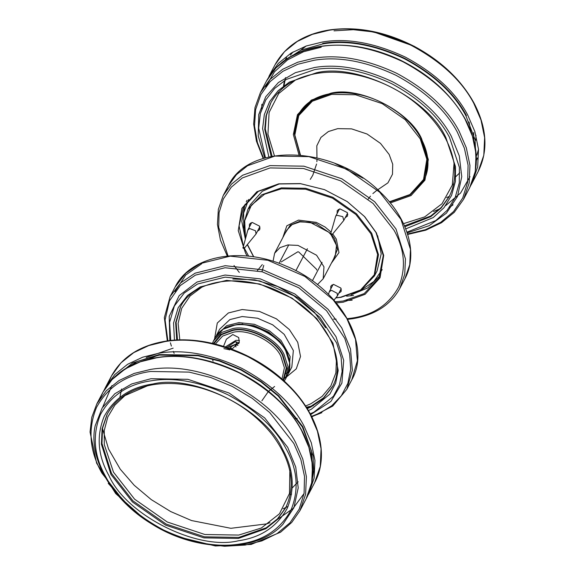 <?xml version="1.0" encoding="UTF-8"?>
<svg xmlns="http://www.w3.org/2000/svg" width="575" height="575" viewBox="0 0 575 575"><rect width="100%" height="100%" fill="white"/><g stroke="black" fill="none" stroke-linecap="round" stroke-linejoin="round"><path stroke-width="0.86" d="M239.128 342.88L235.24 341.687L226.838 347.386M239.48 340.522L235.958 340.328L225.4 346.919M223.531 346.33L226.399 339.185L232.803 334.542L238.682 337.532L239.279 342.348L231.876 349.162M229.576 349.808L223.898 348.63M235.944 341.607L236.476 343.376M228.476 347.947L229.418 346.826L237.748 343.39L238.805 343.685M229.583 349.981L230.647 347.056L234.844 344.727L237.978 345.323M231.775 349.126L230.647 347.056M234.844 344.727L236.059 346.955M279.062 263.321L288.772 244.849M295.859 270.724L307.417 248.731M322.072 262.344L312.354 280.823M305.922 104.909L303.643 108.481M336.404 302.917L343.239 302.198L365.067 294.321L380.061 277.725L383.698 255.408L376.417 232.918L364.701 216.682L347.243 201.595L324.53 189.657L300.215 183.583L278.717 183.842L256.888 191.719L241.895 208.315L238.258 230.625L245.539 253.122L247.228 256.048M347.185 201.552L364.421 216.466L375.985 232.501L383.259 255.48L378.968 278.084L364.147 293.631L343.167 301.034L335.462 301.796M248.68 256.191L244.368 248.206M243.326 245.805L239.078 225.896L243.541 206.907L258.362 191.36L279.335 183.957L300.574 183.691L324.595 189.678M331.868 234.888L334.729 239.164L337.439 249.478L333.658 258.843M285.085 233.313L290.21 225.22L299.431 221.432L315.689 223.416L330.711 233.529M281.139 261.97L297.85 251.785L298.734 251.972L316.624 269.344L316.652 270.049L316.624 269.344M273.06 261.294L274.606 253.252L279.982 247.638L287.816 244.957L298.015 245.403L316.573 255.235L323.969 266.822L323.186 278.774L317.429 284.611M274.606 253.252L286.724 230.187L292.1 224.581L299.934 221.9L310.133 222.345L328.684 232.178L330.56 234.154M331.164 234.859L336.519 245.453L335.304 255.717L323.186 278.774M260.101 228.031L258.894 228.534M250.829 224.293L250.556 223.014M249.399 227.017L249.464 224.178L252.188 222.432L259.541 226.126L259.763 229.59L257.463 231.258M341.442 289.98L340.242 290.476M332.17 286.242L331.897 284.963M330.74 288.966L330.805 286.127L333.529 284.381L340.882 288.075L341.112 291.539L338.804 293.207M347.853 214.489L346.646 214.985M338.582 210.745L338.308 209.472M337.144 213.469L337.209 210.63L339.933 208.883L347.286 212.577L347.516 216.049L345.216 217.709M335.8 297.915L341.033 297.325L360.64 290.404L374.497 275.863L378.508 254.739L371.709 233.263L356.478 213.771L332.889 197.304L305.735 188.284L281.362 187.881L261.754 194.803L247.904 209.336L243.857 223.531L245.345 238.733M247.286 244.662L253.611 256.817M245.489 238.222L244.691 220.699L251.397 205.153L264.601 194.185L281.419 188.808L305.562 189.204L332.465 198.145L355.839 214.461L370.925 233.766L377.603 254.373L374.268 274.814L360.525 290.023L340.537 297.232L335.915 297.778M253.755 256.838L247.437 244.483M377.682 235.807L381.196 253.877L377.027 271.041L374.497 275.863M247.904 209.336L250.434 204.513L262.279 191.295L279.091 183.993M331.358 263.221L338.963 252.597L336.31 239.107L332.731 233.917M331.114 232.12L325.019 226.981L316.221 222.36L298.49 220.11L286.839 225.795L282.785 237.691M328.498 294.342L329.303 291.705L331.552 290.317L337.245 293.336L337.367 295.945L333.989 300.114M333.105 284.474L329.303 291.705M341.176 288.7L337.367 295.945M242.952 248.041L247.789 230.187L249.572 228.505L255.544 230.798L256.026 233.996L244.289 248.307L244.246 247.653C244.382 248.572 243.951 248.702 242.952 248.041C242.815 247.121 243.247 246.991 244.246 247.653M247.962 229.756L251.764 222.518M259.828 226.751L256.026 233.996M330.79 234.614L330.582 233.996L335.707 216.207L336.698 215.222L342.772 216.638L343.778 220.448L332.034 234.758L330.79 234.614C330.445 233.673 330.812 233.472 331.897 233.996L332.034 234.758M339.509 208.977L335.707 216.207M347.58 213.21L343.778 220.448M242.765 323.955L232.81 325.371M157.413 355.408L149.112 359.088M156.637 357.787C181.254 353.661 208.818 358.707 239.322 372.909C268.963 388.916 289.728 408.149 301.616 430.61L308.883 447.372L312.52 465.082L311.715 482.691L306.08 498.978L299.97 510.614L305.598 494.32L306.41 476.718L302.766 459.008L295.5 442.247C283.619 419.786 262.854 400.552 233.206 384.546C202.702 370.336 175.145 365.298 150.521 369.423L134.169 373.434L119.061 380.535L106.282 390.777L96.83 403.858L102.947 392.222L112.391 379.141L125.177 368.898L140.286 361.804L156.637 357.787M100.23 398.216L102.947 392.222C113.325 373.391 131.308 361.84 156.903 357.564C196.844 350.851 248.767 369.574 280.327 402.04C310.457 431.847 321.094 471.486 306.08 498.978M108.244 483.367L130.079 507.445M108.768 381.973L111.485 375.978L120.93 362.897L133.709 352.655L148.824 345.553L165.176 341.543C189.793 337.417 217.357 342.456 247.861 356.665C277.502 372.672 298.267 391.906 310.155 414.367L317.422 431.128L321.058 448.831L320.253 466.44L314.618 482.734L308.509 494.363L314.137 478.077L314.949 460.467L311.305 442.764L304.038 426.003C292.15 403.535 271.386 384.301 241.744 368.302C211.241 354.092 183.677 349.054 159.059 353.179L142.708 357.19L127.6 364.284L114.82 374.526L105.369 387.607L104.212 389.943M111.658 379.902L132.674 362.926L159.146 354.574L197.915 355.213L219.557 360.626L241.112 369.56L261.201 381.548L278.638 395.758L302.867 426.758L313.023 455.601L313.821 470.587L311.226 485.027M118.292 373.692L137.267 361.402L159.426 355.077L197.965 355.717L219.485 361.1L240.911 369.984L260.885 381.901L278.214 396.031L302.299 426.844L311.564 451.116L312.556 476.395M173.154 348.148L146.201 357.492M283.072 508.803L288.118 506.367M125.695 503.65L101.883 473.074C89.477 450.973 87.695 429.072 96.535 407.366C107.877 386.918 125.882 374.95 150.542 371.472L189.189 372.111L210.773 377.509L232.264 386.414L252.296 398.367L269.682 412.541L293.832 443.447L300.847 459.49L304.513 476.438L304.089 493.357L299.187 509.155L289.987 522.797L277.186 533.507L261.855 540.91L245.18 545.057L224.573 546.25L201.408 543.44M289.857 470.091L289.491 493.451L279.457 513.784L261.316 528.03L238.704 535.073L204.93 534.513L167.289 522.014L134.593 499.179L113.483 472.168L104.291 444.619L104.262 430.409L107.798 416.99L114.842 405.167L124.926 395.586L150.973 384.308M107.324 413.921L102.573 428.145L101.969 443.476L111.521 473.433L132.99 500.897L166.232 524.113L204.506 536.827L238.848 537.395L266.225 527.8L277.394 518.966L285.725 507.682M110.968 474.483L101.394 444.209L102.106 428.749L107.051 414.438C115.884 398.295 131.459 388.341 153.762 384.574C168.87 382.303 184.848 383.518 201.703 388.218C230.726 396.879 254.2 412.332 272.133 434.578C291.777 461.128 296.218 485.667 285.459 508.199L277.157 519.692L265.93 528.684L238.302 538.444L203.952 537.869L165.679 525.162L132.437 501.946L110.968 474.483M109.013 475.748C126.284 515.135 197.462 550.886 238.445 540.766C260.712 537.618 276.97 526.808 287.22 508.343C295.205 488.736 293.595 468.948 282.39 448.989C265.118 409.608 193.94 373.851 152.957 383.978C130.69 387.126 114.432 397.929 104.183 416.401C96.198 436.008 97.808 455.788 109.013 475.748M105.491 476.294C93.833 455.522 92.158 434.937 100.467 414.532C111.126 395.312 128.053 384.071 151.225 380.794C174.096 376.963 199.697 381.642 228.038 394.838C255.573 409.709 274.864 427.577 285.912 448.442C297.57 469.214 299.244 489.807 290.936 510.205C280.269 529.424 263.35 540.673 240.178 543.943C217.307 547.781 191.705 543.095 163.365 529.898C135.822 515.027 116.538 497.159 105.491 476.294M312.038 453.423L311.499 457.06M290.583 494.766L291.647 494.069M282.864 524.386L293.911 507.689L298.209 487.902L295.744 467.137L287.73 447.393L264.673 417.903L228.972 392.969L187.867 379.32L150.988 378.709L131.804 383.906L114.863 393.717L102.156 408.006L95.184 425.759C87.932 458.433 112.118 500.142 151.62 523.897C196.621 552.532 256.716 552.985 282.864 524.386M215.352 344.051L222.662 336.059L233.22 332.271C248.285 328.548 274.447 341.687 280.794 356.162L284.395 367.756L282.002 379.076M283.137 380.089L286.228 367.942L282.447 355.307C275.835 340.242 248.601 326.557 232.918 330.431L221.461 334.686L213.871 343.692M213.332 343.562L221.023 334.355L232.695 330.014C248.594 326.082 276.208 339.954 282.907 355.235L286.745 368.108L283.554 380.463M284.237 381.088L285.667 378.753L287.96 366.713L284.086 354.48C277.215 338.812 248.903 324.595 232.609 328.62L221.432 332.566L213.541 340.846L212.427 343.354M213.541 340.846L215.302 337.489L223.193 329.209L234.37 325.263C250.664 321.238 278.976 335.462 285.847 351.124L289.721 363.364L287.435 375.396L285.667 378.753M300.488 155.092L294.838 135.06L298.763 115.568L312.347 101.207L331.653 94.372L355.544 94.767L382.174 103.608L405.296 119.758L420.232 138.862L426.83 159.253L423.538 179.479L409.939 194.537L389.347 201.789M390.648 201.753L410.047 194.903L423.761 180.521L427.728 159.613L421.001 138.359L419.721 136.117M337.46 92.819L331.603 93.452L312.196 100.302L298.49 114.684L294.364 133.874L300.172 155.063M377.761 189.764L387.938 182.85L392.488 174.247L392.718 164.234L389.182 154.502L380.499 143.398L367.058 134.011L351.591 128.872L337.705 128.642L328.39 131.546L320.929 137.425L316.811 145.813L316.962 157.809M294.407 129.468L298.475 114.54C304.721 103.133 315.697 96.111 331.401 93.466C355.149 90.606 377.94 97.391 399.776 113.807C409.342 121.447 416.631 130.036 421.655 139.567C429.245 154.639 429.985 168.267 423.89 180.449M390.296 202.946L411.039 195.572L424.939 180.183L428.31 159.505L421.561 138.654C409.472 111.097 359.67 86.085 330.999 93.164L311.334 100.115L297.447 114.705L293.351 134.536L299 154.963M454.049 163.264L452.309 185.042L442.017 203.737L424.717 216.897L403.492 223.668M274.447 155.847L267.95 134.263L269.093 112.477L278.738 93.538L295.521 79.954M470.796 185.438L472.061 183.159L477.688 166.865L478.501 149.263L474.857 131.553L467.59 114.792C455.709 92.331 434.944 73.097 405.296 57.09C374.792 42.881 347.235 37.842 322.611 41.968L306.267 45.978L291.151 53.08L278.372 63.322L268.92 76.403L275.037 64.767L284.481 51.685L297.268 41.443L312.376 34.349L328.728 30.331C353.345 26.206 380.909 31.251 411.412 45.454C441.054 61.46 461.818 80.694 473.707 103.155L480.973 119.916L484.617 137.626L483.805 155.236L478.17 171.522C488.427 150.808 487.018 127.945 473.965 102.954C461.157 79.925 441.564 61.223 415.186 46.848C385.997 31.711 357.327 26.076 329.166 29.965C303.535 34.234 285.488 45.835 275.037 64.767M322.697 43.362C347.106 39.273 374.426 44.268 404.663 58.348C434.053 74.218 454.638 93.287 466.418 115.553M271.436 73.219L272.32 70.761M476.193 164.623L475.058 139.624L465.858 115.64C454.142 93.502 433.679 74.549 404.462 58.772C374.404 44.771 347.243 39.804 322.978 43.873L300.818 50.198L281.843 62.481M465.168 119.406L472.434 136.167L476.078 153.87L475.266 171.479L469.638 187.773C479.873 167.102 478.422 144.239 465.276 119.19C451.116 94.063 429.281 74.283 399.769 59.85C372.535 47.229 346.1 42.73 320.455 46.359C294.867 50.629 276.877 62.186 266.498 81.01L275.95 67.936L288.729 57.687L303.837 50.593L320.189 46.582C344.806 42.457 372.37 47.495 402.874 61.705C432.515 77.711 453.28 96.945 465.168 119.406M407.689 234.456L425.787 230.18L441.514 222.719L454.264 212.333L463.522 199.403L469.15 183.116L469.962 165.507L466.318 147.797L459.051 131.035C447.17 108.574 426.406 89.341 396.757 73.334C366.253 59.132 338.697 54.093 314.079 58.219L297.728 62.229L282.613 69.323L269.833 79.566L260.382 92.647L254.991 107.604L253.661 123.992L256.436 141.177L263.185 158.513M321.217 47.222L303.564 51.728L287.507 59.922L274.476 71.81L265.693 86.875M261.855 104.327L261.704 108.97M449.327 207.575L453.071 204.822M270.875 102.717L266.426 115.381L265.312 129.016L272.097 156.271M404.477 225.838L430.653 216.042L441.305 207.388L449.276 196.47M271.163 156.458L264.737 129.296L266.024 115.762L270.602 103.234C279.436 87.084 295.011 77.129 317.314 73.363C348.773 68.166 389.182 80.672 417.17 104.37C429.597 114.784 439.149 126.327 445.819 138.999C456.586 160.425 457.65 179.752 449.01 196.995L441.219 207.949L430.754 216.674L404.857 226.715M263.616 158.377L257.413 142.535L254.524 125.997L255.602 109.645L260.913 94.501L270.243 81.492L282.893 71.3L297.872 64.249L314.094 60.26C338.423 56.185 365.664 61.166 395.816 75.21C425.119 91.03 445.639 110.041 457.391 132.243L464.399 148.278L468.072 165.226L467.64 182.146L462.738 197.951L453.538 211.593L440.738 222.302L425.407 229.698L407.323 234.054M446.624 197.599L449.348 196.341M470.738 130.956L469.063 122.029M473.721 140.048L473.707 132.444M475.956 135.218L475.784 140.185M300.639 50.277L306.195 46.007M293.121 51.915L290.397 55.071M278.774 91.921L278.853 93.402M452.432 184.618L453.689 183.842M476.855 155.2L478.508 149.342M405.742 228.893L433.234 217.566L443.972 207.726L451.533 195.471L455.4 181.484L455.486 166.628L445.941 137.784C428.67 98.397 357.492 62.646 316.509 72.766L289.34 82.132L278.12 90.706L269.589 101.682L264.327 114.547L262.603 128.577L268.863 156.961M265.47 157.83L258.678 128.167L260.374 113.455L265.787 99.957L274.649 88.428L286.357 79.415L314.777 69.582C337.647 65.751 363.249 70.438 391.589 83.634C419.132 98.505 438.416 116.373 449.463 137.238L459.411 167.433L459.274 182.965L455.148 197.577L447.142 210.342L435.814 220.556L406.949 232.185M407.186 232.882L429.187 225.68L446.416 213.181L457.47 196.485L461.761 176.697L459.296 155.926L451.282 136.189C440.069 115 420.483 96.859 392.524 81.765C363.752 68.36 337.755 63.609 314.539 67.498L295.356 72.694L278.415 82.513L265.707 96.794L258.743 114.547L258.218 135.829L264.759 158.039M477.437 157.981L476.38 160.612M285.488 59.354L286.609 57.694M247.085 200.258L246.244 201.775L247.077 200.258M244.993 204.391L241.787 221.318L245.309 238.855M350.994 294.903L367.756 287.917L380.219 275.461M228.031 255.983L218.708 227.298L219.082 212.657L223.323 198.986L231.279 187.184L242.355 177.927L270.042 167.936L303.478 168.489L340.745 180.866L373.11 203.464L394.004 230.201C404.743 249.32 406.281 268.273 398.633 287.047C388.822 304.743 373.247 315.093 351.914 318.104L347.35 318.687M336.116 319.183L333.507 319.118M239.308 272.421L233.996 265.513M382.195 269.618L373.808 281.556L361.438 289.901M243.75 228.045L243.62 213.081L248.68 199.446M225.975 190.922L228.225 186.02L236.44 174.642L247.552 165.737L274.908 156.077L308.912 156.637L346.811 169.222L379.723 192.208L400.976 219.398L410.464 249.37L409.759 264.68L404.865 278.846L399.848 288.384L404.743 274.225L405.447 258.908L395.967 228.936L374.713 201.746L341.794 178.76L303.902 166.175L269.898 165.614L242.535 175.274L231.423 184.18L223.208 195.557L218.356 209.314L217.436 224.415L220.469 240.213L227.298 256.048M352.159 300.179L346.128 300.509M232.853 279.004L254.725 279.831L277.689 286.53L298.389 298.066L314.424 312.218L325.651 327.779M201.71 263.752L185.804 274.965L174.958 291.575M306.331 407.222L313.411 405.698M226.996 327.002L238.977 324.012L253.999 325.658L268.726 332.098L279.967 341.385L287.011 351.871L289.735 363.601M286.695 376.798L296.283 368.827L300.524 356.5L297.742 342.29L289.326 329.511L276.388 318.823L259.44 311.42L242.154 309.53L228.368 312.958L217.278 323.042L214.568 338.891M219.7 329.13L229.885 319.592L242.168 316.537L257.564 318.219L272.672 324.817L284.194 334.341L293.351 350.534L291.827 367.037L288.636 373.118L290.152 356.615L280.995 340.414L269.474 330.898L254.373 324.3L238.97 322.611L226.694 325.673L216.502 335.211L219.7 329.13M288.003 374.232L283.554 379.421M336.512 358.096L335.872 372.931L330.819 386.012L322.086 396.427L310.859 403.772L305.555 406.022M179.81 339.933L178.113 323.387L181.729 308.286L190.052 296.003L201.717 287.256M180.636 306.597L176.115 322.41L177.502 340.012M306.798 407.963L311.37 405.986L323.423 397.95L332.537 386.429M176.719 340.048L175.648 322.668L180.356 307.115C193.631 279.27 241.543 272.104 281.57 292.84C324.178 312.973 348.515 359.037 332.271 386.953L323.092 398.798L310.816 407.035L307.208 408.631M308.38 410.564L311.319 409.242L329.885 394.091L335.663 383.13L338.201 370.465L332.961 343.16L316.796 318.579L292.057 298.137L259.634 283.971L226.572 280.356L200.208 286.918L187.587 295.413L178.2 307.654L173.557 323.028L174.455 340.184M170.739 340.508L169.596 322.338L174.369 306.015L184.237 293.013L197.563 284.014L225.184 277.136L259.814 280.923L293.782 295.758L319.693 317.17L336.627 342.93L341.119 357.269L342.125 371.529L339.458 384.797L333.407 396.276L313.964 412.153L310.22 413.813M167.878 340.846L165.083 319.923L169.488 300.818L180.27 285.567L195.392 275.137L225.069 267.749L262.279 271.817L298.77 287.759L326.607 310.766L344.806 338.438L349.629 353.848L350.707 369.164L347.846 383.417L341.342 395.751L331.904 405.619L320.455 412.814L311.564 416.357M311.722 416.659L321.835 412.713M311.822 416.868L332.731 406.079L346.783 389.361L352.36 370.278L350.506 348.96L341.78 327.915L328.081 309.293L299.863 285.969L262.876 269.819L225.163 265.693L195.09 273.183L180.816 282.756L170.143 296.535L164.342 317.587L167.318 340.925M200.1 263.645L230.18 256.148L267.893 260.274L304.879 276.431L333.09 299.755L346.79 318.377L355.522 339.415L357.377 360.741L351.792 379.823C372.399 344.137 338.74 287.004 285.545 265.873C240.954 246.258 190.548 255.609 175.152 286.99L185.833 273.211L200.1 263.645M310.651 414.604L330.934 401.408L341.888 383.137L343.699 360.367L336.008 336.727L321.274 315.783L294.903 293.99L260.331 278.889L225.084 275.03L196.973 282.03L179.192 295.615L169.208 316.415L169.848 340.608M314.618 482.734C329.798 454.926 318.873 414.927 288.413 385.099C256.853 352.957 205.361 334.506 165.614 341.169C139.984 345.446 121.936 357.046 111.485 375.978L105.369 387.607M121.598 389.009L119.902 397.296M292.287 487.887L298.152 481.793M299.97 510.614L291.741 522.423L280.607 532.184L251.189 544.439L215.366 545.962L177.474 536.626M144.9 519.512L115.712 493.602L96.643 463.227L90.045 432.041L91.77 417.335L96.83 403.858M111.888 385.609L102.724 407.107M102.501 428.583L108.546 449.003L120.225 469.157L134.219 485.286L151.275 499.625L170.66 511.549L191.547 520.555L230.884 528.303L266.548 523.904L270.013 522.697M277.337 519.505L292.848 508.688L304.067 493.487M212.333 358.929L213.073 361.093M215.302 337.489C219.147 330.56 225.774 326.384 235.189 324.961C244.957 323.754 254.876 325.738 264.931 330.927C274.311 335.987 281.297 342.607 285.876 350.779C290.598 359.727 291.115 367.935 287.435 375.396M274.613 386.472L268.511 391.374M268.302 391.589L261.877 400.818M389.548 202.033L410.291 194.803L423.761 180.521L424.932 178.293M298.49 114.684L299.661 112.456M316.99 159.354L316.875 161.676M316.581 164.019L312.778 175.253L310.284 179.378M368.223 199.065L370.473 196.147M372.866 193.603L376.474 190.612M472.061 183.159L478.17 171.522M463.522 199.403L469.638 187.773M266.498 81.01L260.382 92.647M459.799 172.78L455.199 177.237M283.36 86.933L284.424 80.615M285.509 77.582L284.057 85.639M430.122 55.883L414.208 46.266L373.721 31.963L353.359 29.684L334.025 30.842M470.005 176.654L460.582 193.028L445.546 205.728M439.94 208.761L433.564 211.485M353.503 295.435L346.653 296.183M223.208 195.557L228.225 186.02C248.501 141.795 334.736 145.727 380.262 192.093C408.056 218.205 418.42 254.057 404.865 278.846M347.71 319.333L352.719 318.701C375.029 314.985 390.734 304.879 399.848 288.384M334.837 163.365L363.069 178.207M290.008 369.826L289.196 370.774M287.802 372.154L285.761 373.757M170.143 296.535L175.152 286.99M346.783 389.361L351.792 379.823M294.508 418.844L297.189 418.392M170.394 342.779L171.379 346.092M173.327 351.426L174.132 353.323M261.948 271.731L263.767 265.355M257.363 270.588L262.308 264.593"/></g></svg>
